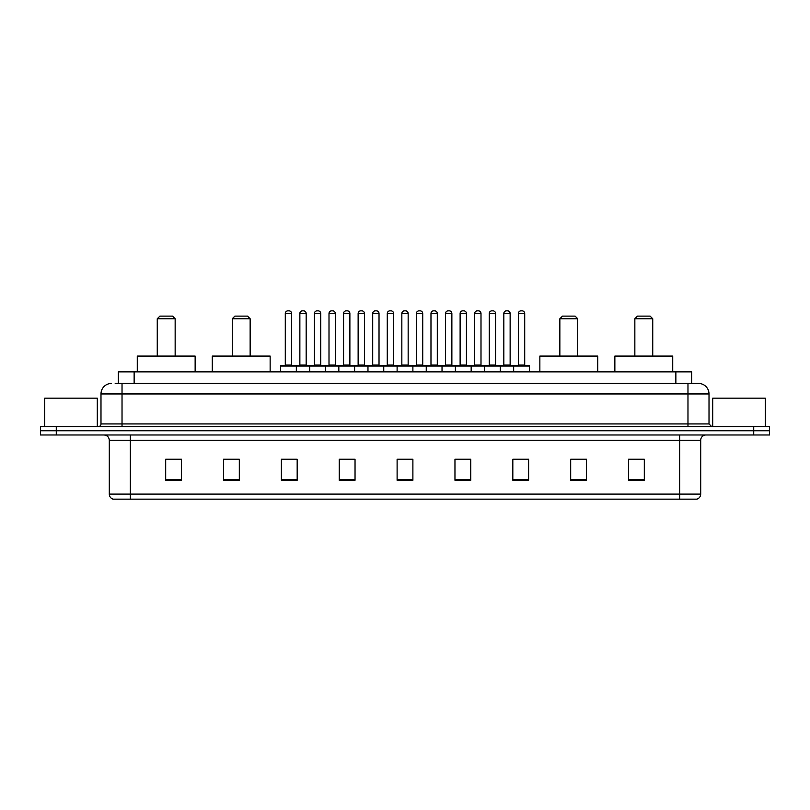 <?xml version="1.0" encoding="UTF-8"?>
<svg xmlns="http://www.w3.org/2000/svg" width="810" height="810" viewBox="0 0 810 810"><rect width="100%" height="100%" fill="white"/><g stroke="black" fill="none" stroke-linecap="round" stroke-linejoin="round"><path stroke-width="1.21" d="M115.192 383.434L122.026 383.434L115.192 383.434L118.351 383.434L118.351 371.861L691.649 371.861L691.649 383.434M111.507 383.434A10.52 10.52 0 0 0 100.987 393.954L100.987 423.934A2.632 2.632 0 0 1 98.354 426.566M709.013 393.954L122.026 393.954L122.026 383.434L698.493 383.434A10.52 10.52 0 0 1 709.013 393.954L709.013 423.934L711.646 426.566M56.275 426.566L40.5 426.566L40.5 430.768L56.275 430.768L40.5 430.768L40.5 434.98L56.275 434.98L56.275 430.768L753.725 430.768L56.275 430.768L56.275 426.566L753.725 426.566L753.725 430.768L769.5 430.768L753.725 430.768L753.725 434.98L56.275 434.98M769.5 426.566L769.5 430.768L769.5 426.566L753.725 426.566M698.331 383.434L694.808 383.434M696.651 499.152L113.349 499.152M113.086 499.152A5.255 5.255 0 0 1 109.299 494.1L130.339 494.1L130.339 499.152L679.661 499.152L679.661 494.1L700.701 494.1L700.701 440.245A5.255 5.255 0 0 1 705.966 434.98M109.299 494.1L109.299 440.245C108.986 437.046 107.234 435.294 104.034 434.98M644.314 480.269L644.314 459.229L628.54 459.229L628.54 480.269L644.314 480.269M586.46 480.269L586.46 459.229L570.685 459.229L570.685 480.269L586.46 480.269M528.606 480.269L528.606 459.229L512.821 459.229L512.821 480.269L528.606 480.269M470.752 480.269L470.752 459.229L454.967 459.229L454.967 480.269L470.752 480.269M181.46 480.269L181.46 459.229L165.685 459.229L165.685 480.269L181.46 480.269M239.315 480.269L239.315 459.229L223.54 459.229L223.54 480.269L239.315 480.269M297.179 480.269L297.179 459.229L281.394 459.229L281.394 480.269L297.179 480.269M355.033 480.269L355.033 459.229L339.248 459.229L339.248 480.269L355.033 480.269M412.887 480.269L412.887 459.229L397.113 459.229L397.113 480.269L412.887 480.269M769.5 434.98L769.5 430.768L769.5 434.98L753.725 434.98M679.661 499.152L696.499 499.152M517.61 459.331L525.498 459.331M342.782 459.331L350.669 459.331M284.502 459.331L292.39 459.331M459.331 459.331L467.218 459.331M401.051 459.331L408.949 459.331M239.315 459.331L223.54 459.331M181.46 459.331L165.685 459.331M586.46 459.331L570.685 459.331M644.314 459.331L628.54 459.331M97.301 426.566L97.301 398.166L44.712 398.166L44.712 426.566M157.261 318.745L175.152 318.745L172.52 316.113L159.894 316.113L157.261 318.745L157.261 356.086M175.152 318.745L175.152 356.086M195.139 371.861L195.139 356.086L137.275 356.086L137.275 371.861M232.267 318.745L250.148 318.745L247.526 316.113L234.9 316.113L232.267 318.745L232.267 356.086M250.148 318.745L250.148 356.086M270.145 371.861L270.145 356.086L212.281 356.086L212.281 371.861M559.852 318.745L577.732 318.745L575.1 316.113L562.474 316.113L559.852 318.745L559.852 356.086M577.732 318.745L577.732 356.086M597.719 371.861L597.719 356.086L539.855 356.086L539.855 371.861M634.848 318.745L652.738 318.745L650.106 316.113L637.48 316.113L634.848 318.745L634.848 356.086M652.738 318.745L652.738 356.086M672.725 371.861L672.725 356.086L614.861 356.086L614.861 371.861M765.288 426.566L765.288 398.166L712.699 398.166L712.699 426.566M513.661 371.861L513.661 366.079A0.526 0.526 0 0 1 514.188 365.553L528.92 365.553A0.526 0.526 0 0 1 529.446 366.079L280.554 366.079A0.526 0.526 0 0 1 281.08 365.553L295.812 365.553A0.526 0.526 0 0 1 296.339 366.079L296.339 371.861M291.6 313.48L285.292 313.48A2.632 2.632 0 0 1 287.914 310.848L288.967 310.848A2.632 2.632 0 0 1 291.6 313.48L291.6 365.026A0.526 0.526 0 0 0 292.126 365.553M285.292 313.48L285.292 365.026A0.526 0.526 0 0 1 284.766 365.553M280.554 366.079L280.554 371.861M309.693 371.861L309.693 366.079A0.526 0.526 0 0 1 310.22 365.553L324.952 365.553A0.526 0.526 0 0 1 325.468 366.079L325.468 371.861M320.74 313.48L314.432 313.48A2.632 2.632 0 0 1 317.054 310.848L318.107 310.848A2.632 2.632 0 0 1 320.74 313.48L320.74 365.026A0.526 0.526 0 0 0 321.266 365.553M314.432 313.48L314.432 365.026A0.526 0.526 0 0 1 313.905 365.553M338.833 371.861L338.833 366.079A0.526 0.526 0 0 1 339.36 365.553L354.081 365.553A0.526 0.526 0 0 1 354.608 366.079L354.608 371.861M349.88 313.48L343.561 313.48A2.632 2.632 0 0 1 346.194 310.848L347.247 310.848A2.632 2.632 0 0 1 349.88 313.48L349.88 365.026A0.526 0.526 0 0 0 350.406 365.553M343.561 313.48L343.561 365.026A0.526 0.526 0 0 1 343.045 365.553M367.973 371.861L367.973 366.079A0.526 0.526 0 0 1 368.499 365.553L383.221 365.553A0.526 0.526 0 0 1 383.748 366.079L383.748 371.861M379.019 313.48L372.701 313.48A2.632 2.632 0 0 1 375.334 310.848L376.387 310.848A2.632 2.632 0 0 1 379.019 313.48L379.019 365.026A0.526 0.526 0 0 0 379.546 365.553M372.701 313.48L372.701 365.026A0.526 0.526 0 0 1 372.175 365.553M397.113 371.861L397.113 366.079A0.526 0.526 0 0 1 397.639 365.553L412.361 365.553A0.526 0.526 0 0 1 412.887 366.079L412.887 371.861M408.159 313.48L401.841 313.48A2.632 2.632 0 0 1 404.474 310.848L405.526 310.848A2.632 2.632 0 0 1 408.159 313.48L408.159 365.026A0.526 0.526 0 0 0 408.685 365.553M401.841 313.48L401.841 365.026A0.526 0.526 0 0 1 401.315 365.553M426.252 371.861L426.252 366.079A0.526 0.526 0 0 1 426.779 365.553L441.501 365.553A0.526 0.526 0 0 1 442.027 366.079L442.027 371.861M437.299 313.48L430.981 313.48A2.632 2.632 0 0 1 433.613 310.848L434.666 310.848A2.632 2.632 0 0 1 437.299 313.48L437.299 365.026A0.526 0.526 0 0 0 437.825 365.553M430.981 313.48L430.981 365.026A0.526 0.526 0 0 1 430.454 365.553M455.392 371.861L455.392 366.079A0.526 0.526 0 0 1 455.919 365.553L470.64 365.553A0.526 0.526 0 0 1 471.167 366.079L471.167 371.861M466.438 313.48L460.12 313.48A2.632 2.632 0 0 1 462.753 310.848L463.806 310.848A2.632 2.632 0 0 1 466.438 313.48L466.438 365.026A0.526 0.526 0 0 0 466.955 365.553M460.12 313.48L460.12 365.026A0.526 0.526 0 0 1 459.594 365.553M484.532 371.861L484.532 366.079A0.526 0.526 0 0 1 485.048 365.553L499.78 365.553A0.526 0.526 0 0 1 500.307 366.079L500.307 371.861M495.568 313.48L489.26 313.48A2.632 2.632 0 0 1 491.893 310.848L492.946 310.848A2.632 2.632 0 0 1 495.568 313.48L495.568 365.026A0.526 0.526 0 0 0 496.095 365.553M489.26 313.48L489.26 365.026A0.526 0.526 0 0 1 488.734 365.553M524.708 313.48L518.4 313.48A2.632 2.632 0 0 1 521.033 310.848L522.085 310.848A2.632 2.632 0 0 1 524.708 313.48L524.708 365.026A0.526 0.526 0 0 0 525.234 365.553M518.4 313.48L518.4 365.026A0.526 0.526 0 0 1 517.874 365.553M529.446 366.079L529.446 371.861M310.382 365.553L295.65 365.553M299.862 313.48A2.632 2.632 0 0 1 302.484 310.848L303.537 310.848A2.632 2.632 0 0 1 306.17 313.48L299.862 313.48L299.862 365.026A0.526 0.526 0 0 1 299.335 365.553M306.17 313.48L306.17 365.026A0.526 0.526 0 0 0 306.696 365.553M339.511 365.553L324.79 365.553M329.002 313.48A2.632 2.632 0 0 1 331.624 310.848L332.677 310.848A2.632 2.632 0 0 1 335.31 313.48L329.002 313.48L329.002 365.026A0.526 0.526 0 0 1 328.475 365.553M335.31 313.48L335.31 365.026A0.526 0.526 0 0 0 335.836 365.553M368.651 365.553L353.929 365.553M358.131 313.48A2.632 2.632 0 0 1 360.764 310.848L361.817 310.848A2.632 2.632 0 0 1 364.449 313.48L358.131 313.48L358.131 365.026A0.526 0.526 0 0 1 357.605 365.553M364.449 313.48L364.449 365.026A0.526 0.526 0 0 0 364.976 365.553M397.791 365.553L383.069 365.553M387.271 313.48A2.632 2.632 0 0 1 389.904 310.848L390.957 310.848A2.632 2.632 0 0 1 393.589 313.48L387.271 313.48L387.271 365.026A0.526 0.526 0 0 1 386.745 365.553M393.589 313.48L393.589 365.026A0.526 0.526 0 0 0 394.116 365.553M426.931 365.553L412.209 365.553M416.411 313.48A2.632 2.632 0 0 1 419.043 310.848L420.096 310.848A2.632 2.632 0 0 1 422.729 313.48L416.411 313.48L416.411 365.026A0.526 0.526 0 0 1 415.884 365.553M422.729 313.48L422.729 365.026A0.526 0.526 0 0 0 423.255 365.553M456.07 365.553L441.349 365.553M445.551 313.48A2.632 2.632 0 0 1 448.183 310.848L449.236 310.848A2.632 2.632 0 0 1 451.869 313.48L445.551 313.48L445.551 365.026A0.526 0.526 0 0 1 445.024 365.553M451.869 313.48L451.869 365.026A0.526 0.526 0 0 0 452.395 365.553M485.21 365.553L470.488 365.553M474.69 313.48A2.632 2.632 0 0 1 477.323 310.848L478.376 310.848A2.632 2.632 0 0 1 480.998 313.48L474.69 313.48L474.69 365.026A0.526 0.526 0 0 1 474.164 365.553M480.998 313.48L480.998 365.026A0.526 0.526 0 0 0 481.525 365.553M514.35 365.553L499.618 365.553M503.83 313.48A2.632 2.632 0 0 1 506.463 310.848L507.516 310.848A2.632 2.632 0 0 1 510.138 313.48L503.83 313.48L503.83 365.026A0.526 0.526 0 0 1 503.304 365.553M510.138 313.48L510.138 365.026A0.526 0.526 0 0 0 510.664 365.553M134.136 383.434L134.136 371.861M675.864 383.434L675.864 371.861M122.026 426.566L122.026 393.954L100.987 393.954M100.987 423.934L709.013 423.934M687.973 383.434L687.973 426.566M679.661 434.98L679.661 440.245L109.299 440.245M700.701 440.245L679.661 440.245L679.661 494.1L130.339 494.1L130.339 434.98M412.887 479.54L397.113 479.54M355.033 479.54L339.248 479.54M297.179 479.54L281.394 479.54M239.315 479.54L223.54 479.54M181.46 479.54L165.685 479.54M470.752 479.54L454.967 479.54M528.606 479.54L512.821 479.54M586.46 479.54L570.685 479.54M644.314 479.54L628.54 479.54M285.292 365.026L291.6 365.026M314.432 365.026L320.74 365.026M343.561 365.026L349.88 365.026M372.701 365.026L379.019 365.026M401.841 365.026L408.159 365.026M430.981 365.026L437.299 365.026M460.12 365.026L466.438 365.026M489.26 365.026L495.568 365.026M518.4 365.026L524.708 365.026M299.862 365.026L306.17 365.026M329.002 365.026L335.31 365.026M358.131 365.026L364.449 365.026M387.271 365.026L393.589 365.026M416.411 365.026L422.729 365.026M445.551 365.026L451.869 365.026M474.69 365.026L480.998 365.026M503.83 365.026L510.138 365.026M696.914 499.152C699.293 498.302 700.559 496.621 700.701 494.1"/></g></svg>
